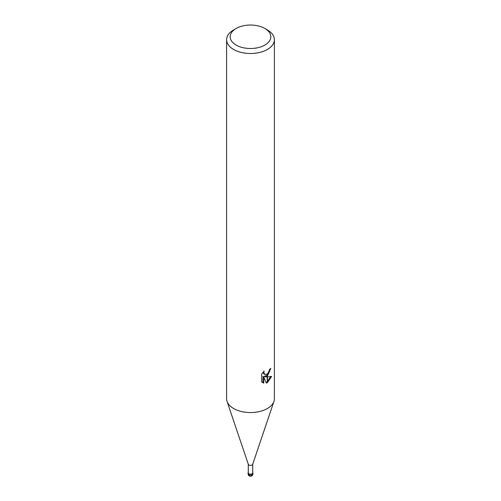 <?xml version="1.0" encoding="UTF-8"?>
<svg xmlns="http://www.w3.org/2000/svg" width="501" height="501" viewBox="0 0 501 501"><rect width="100%" height="100%" fill="white"/><g stroke="black" fill="none" stroke-linecap="round" stroke-linejoin="round"><path stroke-width="0.75" d="M252.711 464.126A2.211 1.278 180 0 1 252.667 464.371A2.211 1.278 180 0 1 252.066 465.028A2.211 1.278 180 0 1 249.855 465.341A2.211 1.278 180 0 1 248.333 464.371L227.078 401.495M252.711 464.245L252.711 472.906A2.211 1.278 180 0 1 252.066 473.808A2.211 1.278 180 0 1 249.655 474.084A2.211 1.278 180 0 1 248.289 472.906L248.289 464.245M264.866 45.071A20.316 11.73 180 0 1 236.134 45.071A20.316 11.73 180 0 1 236.134 28.488L236.134 28.488A20.316 11.73 180 0 1 264.866 28.488A20.316 11.73 180 0 1 264.866 45.071M233.604 29.947L236.134 28.488L233.604 29.947A23.898 13.796 180 0 0 226.602 39.704A23.898 13.796 180 0 0 241.357 52.455A23.898 13.796 180 0 0 267.396 49.461A23.898 13.796 180 0 0 274.398 39.704A23.898 13.796 180 0 0 267.396 29.947L264.866 28.488M274.398 39.704L274.398 398.752A23.898 13.796 180 0 1 267.396 408.509A23.898 13.796 180 0 1 241.357 411.503A23.898 13.796 180 0 1 226.602 398.752L226.602 39.704M261.616 381.875L261.616 374.178L264.127 371.066L263.789 372.587L264.716 374.416L267.277 374.015L267.277 376.076L265.11 376.852L267.277 376.915L267.277 382.695L266.275 383.096L263.795 376.915L263.795 383.152L261.616 381.868M267.277 374.015A3.82 2.204 120 0 0 267.515 373.815L269.125 371.16L269.381 369.563A23.898 13.796 0 0 0 270.834 368.354L267.515 375.9A6.281 3.626 -60 0 1 267.277 376.076M267.515 382.557L267.515 376.909L271.655 376.433L267.515 382.557A8.649 4.991 -60 0 1 267.277 382.695M267.277 374.88L264.259 376.357L265.11 376.852M267.515 374.623L269.87 369.187M267.515 375.9L267.515 373.815M264.716 374.416L263.864 373.921L262.937 372.343M262.223 382.413L262.937 382.658L262.937 376.42L263.795 376.915M266.006 382.407L267.277 381.662M267.515 381.468L270.534 376.671M262.937 382.658L263.795 383.152M273.953 401.395A23.898 13.796 180 0 1 267.396 408.509M252.711 472.38A2.386 1.378 180 0 1 252.886 472.906A2.386 1.378 180 0 1 252.191 473.877A2.386 1.378 180 0 1 249.586 474.178A2.386 1.378 180 0 1 248.114 472.906A2.386 1.378 180 0 1 248.289 472.38M252.892 473.877A2.392 1.378 180 0 1 252.892 473.883A2.392 1.378 180 0 1 252.191 474.854A2.392 1.378 180 0 1 249.586 475.155A2.392 1.378 180 0 1 248.108 473.883A2.392 1.378 180 0 1 248.108 473.877A2.392 2.392 0 0 0 251.696 475.95A2.392 2.392 0 0 0 252.892 473.883L252.886 472.906M252.667 464.371L273.922 401.495M248.114 472.906L248.108 473.877"/></g></svg>
